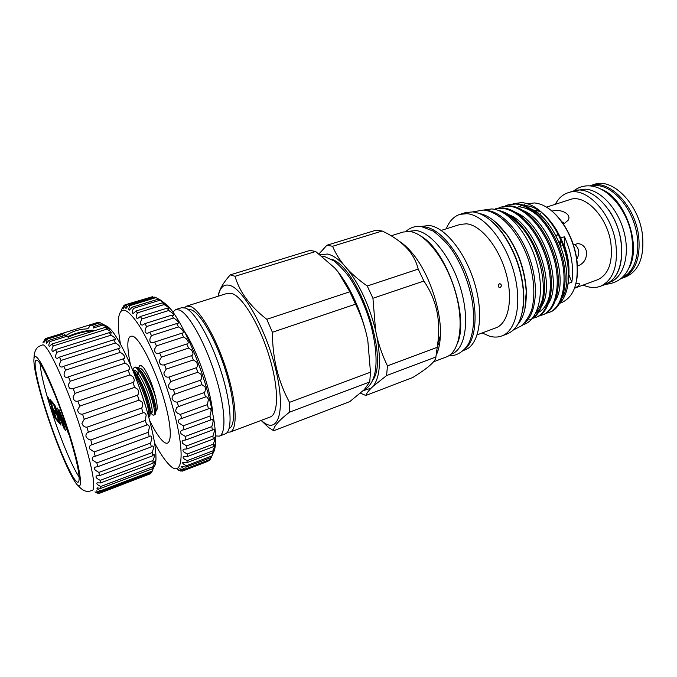 <?xml version="1.0" encoding="UTF-8"?>
<svg xmlns="http://www.w3.org/2000/svg" width="677" height="677" viewBox="0 0 677 677"><rect width="100%" height="100%" fill="white"/><g stroke="black" fill="none" stroke-linecap="round" stroke-linejoin="round"><path stroke-width="1.02" d="M93.434 330.3C88.12 329.767 74.14 333.279 67.666 336.791C74.131 333.287 88.145 329.767 93.434 330.317M93.231 331.045C88.188 330.444 74.335 333.93 68.123 337.366M97.454 493.144L94.932 491.9L99.121 493.431L150.743 473.612L99.654 493.068L96.312 490.893L100.289 491.874L151.724 472.309L154.128 466.292L152.757 468.662L154.339 463.144L154.441 461.308L153.036 463.144L152.943 460.538L154.051 457.5C154.618 455.384 154.559 454.385 153.857 454.521L152.545 455.841L152.147 452.591L153.366 448.8C153.654 446.676 153.324 445.762 152.376 446.058L151.276 446.922L150.582 443.105L151.817 438.637C151.741 436.53 151.14 435.692 150.015 436.123L149.236 436.589L148.255 432.298L149.405 427.28C148.932 425.224 148.068 424.454 146.807 424.978L145.233 420.485L146.207 415.026C145.403 413.148 144.353 412.42 143.059 412.852L141.595 408.003C142.83 406.623 143.059 404.711 142.297 402.248L139.09 400.132L137.439 395.207C138.937 393.929 139.056 391.975 137.786 389.326L134.681 387.354L132.904 382.505C134.681 381.379 134.655 379.433 132.819 376.649L129.967 374.889L128.122 370.26C130.196 369.346 130.009 367.459 127.547 364.59L125.093 363.126L123.206 358.861L123.781 358.742C125.541 357.786 124.991 356.043 122.122 353.512L120.201 352.395L118.357 348.613L119.448 348.528C120.777 347.546 119.863 345.947 116.715 343.73L115.445 343.002L113.677 339.803L115.259 339.879C116.046 338.923 114.785 337.468 111.485 335.496L109.319 332.652L111.324 333.008C111.561 332.204 110.063 330.909 106.839 329.149L105.384 327.321L107.745 328.057L103.209 324.977L93.392 328.032L94.357 326.255L101.965 323.885L104.613 325.095L100.154 322.743L92.597 325.087L89.457 325.392L99.138 322.396L100.154 322.743M49.074 340.319L63.951 335.699L67.294 336.156L50.123 341.504L49.074 340.319L46.501 343.188C45.951 342.9 46.315 341.513 47.593 339.033L46.789 338.602L44.31 342.054L45.714 338.525L45.173 338.847L42.913 342.85L44.58 339.913M150.743 473.612L151.022 473.045M152.207 471.133L100.56 490.757L99.214 490.08C97.31 489.056 96.608 488.32 97.107 487.863L100.763 488.371L100.746 486.509L98.639 485.367C96.845 484.207 96.396 483.361 97.276 482.811L100.492 482.938L100.196 480.357L97.37 478.724C95.762 477.378 95.575 476.405 96.811 475.813L99.477 475.669L98.884 472.419L95.415 470.287C94.069 468.712 94.162 467.621 95.694 466.995L97.716 466.715L96.845 462.865L92.817 460.233C91.81 458.414 92.19 457.195 93.942 456.577L95.245 456.29L94.111 451.948L89.652 448.843C89.025 446.786 89.669 445.449 91.59 444.831L92.114 444.671L90.752 439.957C88.585 439.652 86.994 438.476 85.987 436.42C85.725 434.287 86.538 432.874 88.408 432.188L86.859 427.238C84.405 427.136 82.763 425.833 81.934 423.328L84.244 419.215L82.543 414.18C79.81 414.341 78.168 412.936 77.61 409.974L79.734 406.132L77.94 401.156C74.927 401.656 73.336 400.183 73.158 396.756L75.02 393.345L73.158 388.598C69.909 389.453 68.419 387.946 68.699 384.079L70.239 381.236L68.419 376.835L67.624 377.165C64.586 377.774 63.503 376.158 64.383 372.325L65.542 370.158L63.79 366.24L62.352 366.985C59.635 367.289 58.958 365.572 60.321 361.823L61.065 360.426L59.432 357.101L57.486 358.311C55.226 358.311 54.939 356.491 56.631 352.869L56.936 352.294L55.463 349.628L53.153 351.371C51.469 351.143 51.511 349.332 53.255 345.939L51.985 344.001L49.472 346.302C48.397 346.032 48.617 344.432 50.123 341.504M152.951 466.758L100.746 486.509M152.943 460.538L100.196 480.357M152.147 452.591L98.884 472.419M150.582 443.105L96.845 462.865M148.255 432.298L94.111 451.948M145.233 420.485L90.752 439.957M141.595 408.003L86.859 427.238M137.439 395.207L82.543 414.18M132.904 382.505L77.94 401.156M128.105 370.268L73.184 388.59M123.206 358.861L68.419 376.835M118.357 348.613L63.79 366.24M113.677 339.803L59.432 357.101M104.376 325.62C106.103 325.332 108.362 326.796 111.18 330.004C121.251 341.03 138.21 379.306 147.814 413.698C153.611 434.558 156.319 449.917 155.93 459.801C155.668 464.422 154.652 467.028 152.884 467.612M69.799 437.071C58.036 398.228 39.765 357.194 36.169 360.299C33.004 361.086 37.159 381.921 45.114 407.334C56.309 443.773 73.971 484.436 78.185 482.176C80.825 479.781 78.033 464.744 69.799 437.071M40.138 363.794C40.764 372.587 44.022 386.567 49.912 405.718C58.789 434.575 72.007 467.045 79.167 476.972M92.351 490.529L92.673 490.36C95.669 486.543 92.478 468.645 83.093 436.673C69.452 391.035 47.678 342.723 42.533 344.923L42.169 344.982M44.428 406.505C54.211 437.985 68.369 472.791 75.841 483.048C83.457 493.812 81.705 474.052 70.662 438.112C59.711 402.265 43.311 363.397 37.023 357.541C30.567 351.118 34.569 374.965 44.428 406.505M99.121 493.431L99.654 493.068M100.289 491.874L100.56 490.757M138.201 374.855L138.032 369.727M138.193 368.356L139.75 365.622C140.892 365.284 142.398 366.257 144.277 368.542L141.789 365.851L139.75 365.622M153.687 415.136L154.737 414.756C155.702 414.417 155.828 412.081 155.135 407.749L152.181 396.265C149.397 387.735 146.13 380.279 142.382 373.907C139.42 369.033 137.05 366.773 135.273 367.12L134.207 367.476C137.626 365.758 146.325 381.557 151.106 396.637C154.466 407.74 155.329 413.901 153.687 415.136C152.807 415.365 151.496 414.011 149.761 411.074M132.709 370.116L134.207 367.476M148.712 416.905L149.228 416.719C150.142 416.397 150.26 414.146 149.583 409.966L146.537 398.228C143.685 389.52 140.367 381.963 136.593 375.557L132.878 370.514M134.283 373.992C138.396 380.347 142.119 388.547 145.462 398.601C148.449 408.239 149.507 414.248 148.635 416.626M149.82 408.95L152.063 412.682M144.277 368.542C149.524 377.097 153.544 387.676 156.336 400.268C157.546 406.843 157.419 410.482 155.964 411.184L155.583 405.768C156.133 409.052 156.133 411.049 155.575 411.751M154.559 442.995C159.704 452.651 164.435 459.742 168.734 464.27C182.502 479.646 186.014 454.665 172.931 407.986C164.519 377.47 150.599 343.696 139.157 325.561C127.2 307.713 120.311 305.395 118.509 318.588C117.908 324.808 118.56 333.304 120.455 344.077M185.938 467.155L211.41 457.373L213.966 450.501L212.688 452.837L214.761 445.39L214.575 444.857L213.28 446.718L213.323 444.137L214.533 440.625C215.041 438.569 214.99 437.596 214.397 437.706L213.162 439.102L212.933 436.013L214.203 431.884C214.465 429.81 214.194 428.896 213.39 429.15L212.307 430.123L211.816 426.586L213.069 421.906C213.035 419.833 212.536 418.987 211.579 419.359L210.725 419.96L209.98 416.042L211.139 410.905C210.775 408.866 210.048 408.079 208.973 408.536L208.431 408.823L207.441 404.618L208.44 399.117L206.764 396.874L205.478 396.967L204.259 392.567L177.264 402.138L178.516 406.581L176.579 407.639L175.588 410.88C176.655 412.919 178.313 414.062 180.573 414.299L181.614 418.538L180.615 418.801C178.694 419.435 178.026 420.747 178.601 422.727L183.264 425.808L184.076 429.751L182.367 430.09C180.59 430.724 180.15 431.926 181.038 433.712L185.303 436.411L185.862 439.965L183.484 440.27C181.893 440.905 181.69 442.005 182.866 443.579L186.632 445.872L186.937 448.969L183.958 449.139C182.604 449.765 182.638 450.755 184.042 452.126L187.25 454.005L187.301 456.577L183.797 456.518C182.722 457.11 182.976 457.999 184.567 459.192L187.157 460.656L186.954 462.67L183.018 462.298C182.257 462.823 182.731 463.618 184.432 464.676L186.378 465.725L185.938 467.155L181.664 466.385C181.224 466.834 181.893 467.536 183.67 468.492L184.948 469.153L184.279 469.982L179.76 468.763L182.917 470.921L182.054 471.158L177.374 469.44L179.295 470.71M160.813 300.182L167.955 305.911C180.776 319.341 199.123 359.216 208.524 395.3C213.957 416.211 216.276 432.375 215.489 443.782C215.142 448.106 214.313 451.297 213.018 453.353M184.279 469.982L209.506 460.275L210.885 458.033M207.831 461.333L208.228 460.766M207.974 461.274L182.917 470.921M210.259 459.421L184.948 469.153M211.952 455.926L186.378 465.725M212.984 450.806L187.157 460.656M213.323 444.137L187.25 454.005M212.933 436.013L186.632 445.872M211.816 426.586L185.303 436.411M209.98 416.042L183.264 425.808M207.441 404.618L180.573 414.299M204.259 392.567C205.385 391.264 205.639 389.351 205.029 386.829L201.924 384.671L200.51 380.178L173.414 389.622L174.861 394.158C173.016 394.894 172.085 396.324 172.068 398.431C173.016 400.869 174.742 402.104 177.264 402.138M200.51 380.178C201.848 378.985 202 377.03 200.976 374.33L197.853 372.223L196.279 367.755L169.123 377.055L170.722 381.574L168.124 385.695C168.878 388.53 170.638 389.842 173.414 389.622M196.279 367.755C197.853 366.714 197.887 364.768 196.389 361.916L193.368 359.936L191.659 355.603L164.494 364.742L166.203 369.134L163.859 372.968C164.333 376.217 166.093 377.58 169.123 377.055M191.659 355.603C193.495 354.756 193.402 352.852 191.371 349.899L188.561 348.105L186.776 344.001L159.645 352.979L161.414 357.134L159.366 360.579C159.51 364.226 161.211 365.605 164.494 364.742M186.776 344.001L187.131 343.916C188.866 343.095 188.511 341.301 186.048 338.551L183.569 337.011L181.749 333.236L154.678 342.046L156.472 345.879L154.771 348.824C154.398 352.556 155.828 354.012 159.07 353.199L159.645 352.979M181.749 333.236L182.545 333.143C184 332.28 183.34 330.621 180.556 328.159L178.508 326.906L176.689 323.555L149.727 332.195L151.504 335.606L150.159 337.975C149.295 341.665 150.396 343.205 153.451 342.613L154.678 342.046M176.689 323.555L177.916 323.555C178.982 322.675 178.026 321.135 175.03 318.935L173.498 318.021L171.73 315.152L144.903 323.631L146.621 326.559L145.665 328.277C144.404 331.882 145.157 333.507 147.933 333.169L149.727 332.195M171.73 315.152L173.354 315.347C173.964 314.483 172.703 313.062 169.588 311.082L166.965 308.204L140.325 316.531L141.942 318.918L141.383 319.942C139.826 323.437 140.249 325.138 142.661 325.062L144.903 323.631M166.965 308.204L168.954 308.678C169.055 307.874 167.524 306.563 164.359 304.735L162.514 302.822L136.069 311.014L137.397 313.112C135.662 316.498 135.772 318.275 137.736 318.452L140.325 316.531M450.73 354.316L451.771 353.927C465.243 349.222 470.024 320.983 460.986 289.697C452.084 258.402 431.528 232.203 415.991 230.535L408.341 231.382M457.889 342.291C468.814 315.22 446.685 251.023 421.399 236.442M523.008 324.799L524.277 324.325C538.74 319.214 544.968 292.261 536.793 263.099C528.762 233.92 508.232 209.955 491.832 208.931L483.488 210.073M524.81 322.929C536.353 313.324 539.01 285.829 529.922 259.037C520.918 232.219 502.012 211.571 486.848 210.496L486.035 210.445M172.863 312.029L175.656 309.584L179.549 310.032C188.993 313.959 205.19 342.816 215.193 374.889C225.289 406.97 226.634 433.796 219.289 436.14L215.591 435.937M219.289 436.14L225.221 433.915C232.719 431.511 231.534 404.694 221.497 372.697C211.537 340.709 195.255 311.962 185.667 308.103L181.698 307.688L175.656 309.584M184.449 307.68L186.717 306.106L190.736 306.512C200.443 310.311 216.801 338.957 226.719 370.878C236.713 402.807 237.762 429.616 230.146 432.061L227.396 432.222M186.717 306.106L227.523 293.285L231.999 293.513C242.654 296.898 259.553 324.723 269.141 356.094C278.822 387.472 278.78 414.18 270.182 417.015L230.146 432.061M373.019 379.822C389.275 357.295 358.108 266.916 331.425 259.189M499.44 283.798L499.99 283.722C501.818 284.746 501.86 286.032 500.117 287.573L499.558 287.649C497.781 286.625 497.739 285.347 499.44 283.798M441.201 230.417L460.233 224.4L466.571 223.816C480.822 225.094 498.797 246.97 506.049 273.186C513.42 299.395 508.393 323.471 495.902 327.837L477.2 334.827M332.576 246.276L382.158 231.009L376.082 230.172L326.923 245.235L332.576 246.276C335.217 252.648 338.991 258.902 343.899 265.037L347.25 268.896C352.802 274.862 359.47 280.566 367.256 285.999L372.934 298.269L375.591 330.503L377.013 337.061C379.552 347.225 383.03 356.821 387.464 365.868L386.584 375.566L373.086 386.296C379.949 377.504 381.261 361.095 377.013 337.061M230.315 274.854L235.054 276.292L315.643 251.489L310.142 250.38L230.315 274.854C222.843 283.223 218.815 290.34 218.231 296.204C219.991 287.31 223.892 283.722 229.96 285.44C243.492 289.197 266.103 329.589 275.691 369.202C285.466 408.883 279.127 432.755 264.673 423.125L261.102 420.425L268.701 427.585L273.694 430.724C273.119 427.043 278.374 420.857 289.485 412.175L369.735 381.921L370.48 372.198L367.797 340.353L366.359 333.761C360.257 309.634 351.194 289.485 339.177 273.313M524.573 205.58L526.012 205.63C536.971 206.823 547.151 214.964 556.57 230.053L560.742 238.016L564.491 236.738C571.532 252.724 573.978 267.88 571.82 282.199L568.13 283.545L567.834 285.178M527.603 203.752L534.475 202.948C546.051 204.2 556.638 212.891 566.234 228.995C571.43 238.355 574.866 248.315 576.533 258.885C579.131 282.207 574.206 296.754 561.775 302.543L559.938 303.228M370.48 372.198L289.502 402.358L289.485 412.175M289.502 402.358C278.154 381.515 272.45 358.15 272.408 332.263L355.518 304.159L349.84 291.77L338.035 271.849L334.709 267.957L315.643 251.489M349.84 291.77L266.772 319.307L272.408 332.263M266.772 319.307C250.016 306.224 239.446 291.889 235.054 276.292M399.337 241.308C403.399 243.855 407.486 247.537 411.599 252.36C428.533 271.739 441.759 310.091 440.363 335.792C440.025 343.654 438.654 350.077 436.259 355.044M382.158 231.009C393.447 236.248 402.468 242.857 409.221 250.82C413.664 256.524 416.651 262.617 418.191 269.116L423.887 281.04C436.31 299.268 440.922 320.069 437.74 343.442L435.878 356.982C435.98 361.078 428.262 367.924 412.742 377.521L365.783 395.486L360.528 393.176M184.415 331.4C197.092 349.984 211.266 391.12 212.747 413.571M391.086 235.791L403.221 232.016L409.813 231.517C425.435 233.227 446.236 259.909 455.325 291.753C464.549 323.581 459.844 352.252 446.304 356.982L433.644 361.78M422.905 226.761L424.648 226.888C439.627 228.445 459.175 251.709 468.865 281.209C478.639 310.675 476.473 339.956 465.048 348.985M448.817 355.73C455.181 356.347 463.669 352.472 468.789 343.341C473.824 332.204 474.899 317.716 472.013 299.894C468.425 281.75 461.892 265.35 452.405 250.702C448.445 244.668 442.106 238.143 433.407 231.136L421.026 226.473L429.142 225.483C445.144 227.023 466.14 253.308 475.076 284.865C484.148 316.413 478.994 344.991 465.065 349.874L463.737 350.373M446.278 228.809C449.283 221.21 453.81 216.403 459.861 214.372L466.961 213.678C483.683 214.871 505.042 240.42 513.682 271.409C522.466 302.382 516.458 330.782 501.784 335.961C498.052 337.341 494.032 337.442 489.725 336.249L482.185 332.966M501.784 335.961L507.293 333.871C518.54 329.014 523.956 315.651 523.558 293.81C522.077 272.069 515.222 252.182 502.986 234.149C492.924 220.431 482.803 213.018 472.639 211.901L465.488 212.62L459.861 214.372M517.617 324.672C523.88 317.496 526.731 306.249 526.173 290.941C524.743 270.495 518.294 251.776 506.819 234.792C497.815 222.394 488.642 215.303 479.291 213.5M545.823 313.375L548.692 312.579C562.291 308.441 568.528 281.514 560.48 255.06C552.051 226.888 532.249 204.869 515.315 204.022L508.004 204.886L505.237 206.003M508.004 204.886L516.382 203.684C533.332 204.522 553.143 226.524 561.563 254.679C569.602 281.116 563.34 308.043 549.724 312.19L548.692 312.579M532.74 317.902C551.315 306.681 544.79 250.524 518.76 224.172C514.055 219.289 509.299 215.735 504.492 213.5M498.399 210.454C514.799 213.17 533.688 236.341 541.338 263.92C548.742 289.959 542.759 315.77 529.846 319.662M500.015 211.114C506.311 213.001 512.557 217.351 518.76 224.172M532.554 318.342L535.465 317.547C548.844 313.51 554.793 286.506 546.652 259.875C538.13 231.517 518.413 209.269 501.691 208.313L495.556 208.795L502.774 207.974C519.513 208.914 539.239 231.153 547.752 259.494C555.893 286.109 549.91 313.104 536.514 317.158L535.465 317.547M539.205 315.854L542.099 315.059C555.589 310.963 561.69 284.002 553.591 257.463C545.112 229.198 525.36 207.06 508.529 206.163L501.268 207.001L498.484 208.135M501.268 207.001L509.603 205.825C526.452 206.713 546.212 228.826 554.683 257.082C562.773 283.604 556.646 310.565 543.14 314.661M559.634 303.533C567.081 295.544 569.822 282.791 567.851 265.266C566.065 252.47 561.859 240.445 555.242 229.181C544.993 212.857 533.874 203.98 521.882 202.558L513.039 203.752M560.742 238.016C564.584 246.453 567.098 255.111 568.282 264.005C569.171 271.071 569.129 277.578 568.13 283.545L568.079 283.409M553.422 212.375C558.322 216.784 562.697 222.394 566.556 229.198C571.65 238.38 575.027 248.154 576.669 258.529C577.819 266.264 577.836 273.381 576.694 279.872M533.578 210.268L536.463 210.242M518.726 206.756C525.801 207.374 532.697 210.852 539.4 217.199M530.666 208.711C555.986 219.026 576.119 274.329 562.57 297.262M543.132 296.103C541.922 302.424 539.823 307.307 536.844 310.76M509.104 214.778C534.872 224.536 556.105 283.071 541.938 305.691M539.425 309.507L535.888 312.867M550.096 292.887C548.15 302.78 544.367 309.228 538.74 312.207M537.546 312.791L536.759 313.112M516.339 212.739C541.964 222.691 562.824 280.134 548.861 302.864M523.524 210.716C549.005 220.854 569.492 277.215 555.732 300.055M494.633 221.303L507.31 235.139C518.599 251.844 524.946 270.25 526.351 290.365L524.895 309.067M490.3 220.177C494.912 223.859 499.304 228.631 503.493 234.504C515.535 252.25 522.289 271.824 523.736 293.217C524.057 300.419 523.541 306.893 522.179 312.63M343.899 265.037C337.967 258.732 332.483 255.068 327.44 254.036L320.128 254.772M318.994 253.917L326.923 245.235M229.105 428.583C236.112 425.808 234.919 400.327 225.475 370.387C216.115 340.446 200.807 313.654 191.65 309.964L188.037 309.491M622.662 277.375C635.678 271.477 641.627 249.195 635.178 226.541C628.84 203.862 611.458 185.921 596.522 185.532L591.156 186.014M628.645 268.667C642.143 246.724 625.387 198.149 601.235 189.188M609.376 282.394L610.011 282.157C623.542 277.375 630.236 255.17 623.999 231.847C617.898 208.499 600.228 189.619 585.123 189.162L577.599 190.245M605.585 283.807C624.888 278.281 627.681 236.603 609.055 210.386M558.195 234.538L556.062 235.808M535.719 211.106L538.723 210.319M574.57 288.123C578.607 286.219 580.121 284.687 579.106 283.528L576.017 283.308M577.303 265.985L578.615 265.629C584.116 263.141 586.764 258.572 586.57 251.903C585.351 246.809 582.432 244.042 577.811 243.61L573.411 244.905M576.618 259.409C580.062 253.426 579.368 248.383 574.536 244.27M564.516 223.342L561.453 221.523M562.985 223.715L564.466 223.359L568.418 220.008C571.549 213.644 560.124 208.55 552.017 211.122M622.358 278.103L626.039 276.732C639.071 270.766 644.538 256.693 642.431 234.538C638.749 203.811 612.203 177.374 594.211 184.432L590.471 185.625C608.395 178.584 634.908 205.097 638.631 235.875C640.772 258.072 635.348 272.146 622.358 278.103L621.613 278.365M555.36 204.276C558.423 198.395 562.655 194.553 568.054 192.742C585.563 185.82 611.89 212.823 615.858 243.915C618.186 266.323 613.007 280.456 600.313 286.312C594.948 288.224 589.252 287.801 583.21 285.051M568.054 192.742L573.275 191.083C590.877 184.136 617.246 211.029 621.164 242.036C623.449 264.402 618.203 278.518 605.45 284.408L600.313 286.312M589.726 185.879L590.471 185.625M546.542 207.12L569.907 199.605C584.97 193.63 607.472 216.784 610.899 243.348C612.939 262.583 608.488 274.727 597.546 279.77L574.519 288.25M540.297 211.402L537.039 212.29M545.603 216.183L546.584 216.86M437.765 351.338L436.817 351.219M436.868 350.796L437.892 350.965M439.339 345.236L437.63 344.263M405.633 246.14L405.438 246.614M437.782 343.324L439.5 344.365M439.965 341.047L438.84 340.226M407.842 249.17L408.045 248.467M559.473 242.129L560.59 241.004M273.694 430.724L349.772 401.613L364.268 389.647L369.735 381.921M375.591 330.503C369.287 305.522 359.842 284.992 347.25 268.896M363.464 390.527L371.089 388.226C368.296 391.094 366.528 393.515 365.783 395.486M373.086 386.296L371.089 388.226M366.359 333.761C363.786 323.538 360.172 313.671 355.518 304.159M568.917 273.559C569.332 264.394 567.791 254.882 564.288 245.023L564.491 236.738M571.82 282.199L568.528 273.77M560.539 245.539L560.641 239.7M564.288 245.023L563.696 245.235M562.951 245.489L560.81 246.225M418.191 269.116L367.256 285.999M372.934 298.269L423.887 281.04M437.173 347.352L387.464 365.868M386.584 375.566L435.878 356.982M122.639 307.434L121.344 310.091L123.857 305.657L124.593 305.056L123.341 308.467L126.083 304.506L127.031 304.489C125.846 306.833 125.507 308.153 126.015 308.45L128.892 304.988L130.035 305.572C128.647 308.297 128.41 309.804 129.341 310.1L132.235 307.155L133.564 308.357C131.939 311.462 131.837 313.155 133.267 313.443L136.069 311.014M126.015 304.625L124.593 305.056M127.031 304.489L152.85 296.594L126.083 304.506M162.514 302.822L164.816 303.651L158.46 299.09L161.008 300.334L154.872 297.034L128.892 304.988M156.108 297.584L130.035 305.572M158.46 299.09L132.235 307.155M159.874 300.25L133.564 308.357M164.079 304.582L137.558 312.816M168.658 310.531L141.942 318.918M173.498 318.021L146.621 326.559M178.508 326.906L151.504 335.606M183.569 337.011L156.472 345.879M188.561 348.105L161.414 357.134M193.368 359.936L166.203 369.134M197.853 372.223L170.722 381.574M201.924 384.671L174.861 394.158M205.478 396.967L178.516 406.581M208.431 408.823L181.614 418.538M210.725 419.96L184.076 429.751M212.307 430.123L185.862 439.965M213.162 439.102L186.937 448.969M213.28 446.718L187.301 456.577M212.688 452.837L186.954 462.67M181.114 470.76L180.344 471.057M51.257 400.843L53.585 403.5L59.864 423.844L57.477 420.984L56.843 418.928L58.84 421.314L56.919 415.077L54.93 412.742L54.295 410.677L56.276 412.995L53.855 405.168L51.892 402.917L51.257 400.843M66.701 427.314L68.91 434.685L60.845 414.679L65.483 430.58L59.085 409.763L67.201 429.785L63.723 418.462M62.58 424.31L57.57 408.045L64.34 429.21L56.394 409.543L60.964 425.164L54.659 404.728L62.809 424.225M50.157 399.591L56.724 420.078L54.888 417.701L52.51 411.701L51.731 407.588L52.273 407.994L47.949 397.069L53.026 408.866L50.157 399.591M103.209 324.977L101.965 323.885M46.789 338.602L63.714 333.363L62.377 334.446L47.593 339.033M98.622 493.228L98.08 493.431M152.757 468.662L100.763 488.371M153.036 463.144L100.492 482.938M152.545 455.841L99.477 475.669M151.276 446.922L97.716 466.715M149.236 436.589L95.245 456.29M146.477 425.131L92.114 444.671M143.059 412.852L88.408 432.188M139.09 400.132L84.244 419.215M134.681 387.354L79.734 406.132M129.967 374.889L75.02 393.345M125.093 363.126L70.239 381.236M120.201 352.395L65.542 370.158M115.445 343.002L61.065 360.426M110.952 335.2L56.936 352.294M109.319 332.652L55.463 349.628M106.839 329.149L53.255 345.939M105.384 327.321L51.985 344.001M97.725 322.43L45.714 338.525L97.725 322.43M63.714 333.363C64.51 334.997 65.576 335.555 66.905 335.039C72.312 331.358 78.947 329.301 86.791 328.861C88.585 328.404 89.474 327.245 89.457 325.392M92.597 325.087L93.959 327.296M58.324 420.688L57.477 420.984M55.802 412.445L54.93 412.742M52.806 402.612L51.892 402.917M55.607 417.455L54.888 417.701M54.947 416.668L55.726 417.591L53.661 410.922L52.408 409.61L54.947 416.668M149.702 420.603C154.72 430.877 159.188 437.807 163.123 441.396C171.679 449.223 172.982 431.503 164.697 401.808C156.531 372.189 141.4 340.878 133.606 336.545C127.183 334.074 126.117 343.459 130.433 364.717M140.359 390.214L145.682 406.454M133.014 370.649C135.51 367.628 142.669 378.824 147.806 392.897C152.714 406.386 153.603 416.77 149.922 412.361M137.533 372.629L137.659 375.963M138.59 368.745C141.637 364.234 152.714 385.289 156.336 400.268M133.513 371.199L138.21 376.861C143.27 385.01 148.737 399.912 150.049 407.952C150.59 411.201 150.582 413.139 150.015 413.774M135.764 374.229L135.772 373.281M139.191 369.397L143.964 375.193C149.702 385.433 153.577 395.63 155.583 405.768L155.135 407.749M56.369 418.928L55.903 419.088M53.551 409.797L52.908 410.017M155.93 459.801L154.339 463.144M92.673 490.36L88.442 491.502C84.853 491.536 81.375 489.53 78.016 485.468M215.489 443.782L214.761 445.39M363.312 390.578C378.705 382.581 378.655 356.178 371.089 325.823C366.037 307.993 359.098 292.278 350.288 278.679C346.472 272.958 341.132 267.085 334.269 261.051L324.148 256.355L321.829 256.092M472.656 211.909L483.175 210.056C500.608 211.275 520.41 233.92 529.194 262.16C534.026 278.755 535.075 293.733 532.359 307.087C531.157 312.647 527.857 318.715 522.466 325.29L513.378 330.021M411.599 252.36L409.221 250.82M440.363 335.792L437.74 343.442M542.099 315.059L543.149 314.661M556.57 230.053L555.242 229.181M568.282 264.005L567.851 265.266M507.31 235.139L506.819 234.792M526.351 290.365L526.173 290.941M503.493 234.504L502.986 234.149M523.736 293.217L523.558 293.81M557.053 234.877L558.085 234.301M573.605 190.982C578.04 187.411 583.151 185.701 588.956 185.836C606.761 186.293 625.929 208.059 631.235 233.438C635.745 258.428 629.559 282.14 605.78 284.281M536.328 210.403L538.003 209.862M539.755 214.744L540.424 213.45M520.435 206.02L522.238 205.453M523.313 205.114L524.717 204.666M405.963 231.449C410.16 227.574 415.179 225.923 421.026 226.473M164.816 303.651L164.079 303.88M207.907 461.308L182.849 470.947M167.955 305.911L162.945 303.288M133.437 371.106C134.046 371.021 135.637 372.942 138.21 376.861L136.593 375.557M149.939 412.538C150.573 412.708 150.963 415.534 150.049 407.952L149.583 409.966M139.098 369.295C140.461 370.04 142.077 372.012 143.964 375.193L142.382 373.907M42.533 344.923L38.487 346.632C35.644 348.816 34.146 352.539 33.994 357.811M111.18 330.004L107.084 327.964M52.408 409.61L53.39 409.28M62.546 334.176L63.088 335.961"/></g></svg>
